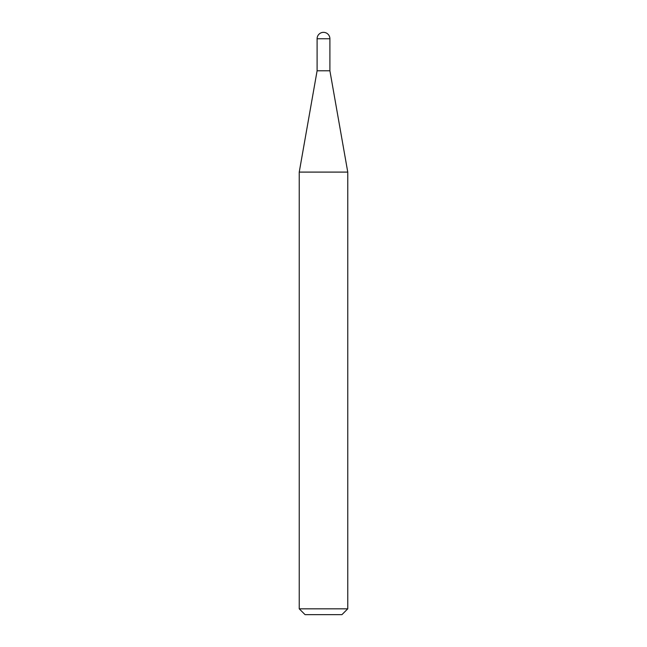 <?xml version="1.0" encoding="UTF-8"?>
<svg xmlns="http://www.w3.org/2000/svg" width="647" height="647" viewBox="0 0 647 647"><rect width="100%" height="100%" fill="white"/><g stroke="black" fill="none" stroke-linecap="round" stroke-linejoin="round"><path stroke-width="0.97" d="M323.5 32.35A6.397 6.397 0 0 1 329.897 38.747L317.103 38.747A6.397 6.397 0 0 1 323.5 32.35M317.103 38.747L317.103 70.782L329.897 70.782L329.897 38.747M317.103 70.782L299.238 172.094L347.762 172.094L329.897 70.782M347.762 608.827L341.94 614.65L305.06 614.65L299.238 608.827L347.762 608.827L347.762 172.094M299.238 608.827L299.238 172.094"/></g></svg>
